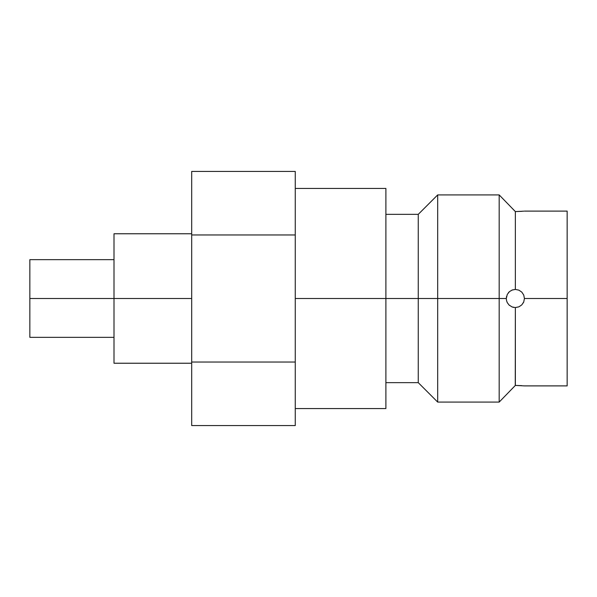 <?xml version="1.0" encoding="UTF-8"?>
<svg xmlns="http://www.w3.org/2000/svg" width="597" height="597" viewBox="0 0 597 597"><rect width="100%" height="100%" fill="white"/><g stroke="black" fill="none" stroke-linecap="round" stroke-linejoin="round"><path stroke-width="0.9" d="M518.875 306.851L515.36 307.559L515.36 385.423L524.427 385.893L567.15 385.893L567.15 211.107L567.15 385.893M523.711 302.022L523.293 302.888M506.569 296.299L506.301 298.5L499.182 298.5L499.182 194.92L499.182 298.5L437.683 298.5L437.683 194.92L437.683 298.5L418.258 298.5L418.258 214.345L418.258 298.5L385.893 298.5L385.893 408.549L385.893 298.5L295.261 298.5L506.301 298.5L507.271 294.418L509.532 291.56L512.338 289.955L515.36 289.441L518.83 290.127L521.771 292.09L523.733 295.03L524.427 298.5L523.733 301.978L521.756 304.918M29.85 337.342L29.85 259.658L29.85 298.5L114.005 298.5L114.005 233.763L191.689 233.763L114.005 233.763L114.005 298.5L191.689 298.5L29.85 298.5L29.85 337.342L114.005 337.342M523.733 211.174L515.36 211.577L515.36 289.441L515.36 211.577L499.182 194.92L437.683 194.92L418.258 214.345L385.893 214.345M512.017 290.075L515.36 289.441L518.83 290.127L521.771 292.09L523.733 295.03L524.427 298.5L567.15 298.5L524.427 298.5L523.733 301.978L521.771 304.91L518.83 306.873L515.36 307.559L512.032 306.933L509.01 304.97L507.331 302.694M521.808 211.338L515.36 211.577L512.032 208.174M385.893 298.5L385.893 188.451L385.893 298.5M507.271 302.589L506.592 300.791M509.532 305.44L508.868 304.821M513.823 307.433L512.33 307.037M506.987 301.97L507.487 302.985M508.95 292.09L508.48 292.605M512.017 388.841L515.36 385.423L521.771 385.655M521.621 385.647L521.166 385.617M521.069 385.61L520.674 385.587M191.689 425.571L191.689 171.429L295.261 171.429L191.689 171.429L191.689 362.036L295.261 362.036L295.261 234.964L191.689 234.964L295.261 234.964L295.261 171.429L295.261 362.036L191.689 362.036L191.689 425.571L295.261 425.571L295.261 362.036L295.261 425.571L191.689 425.571M521.771 304.91L518.838 306.873L515.36 307.559L515.263 385.52M499.182 298.5L499.182 402.079L499.182 298.5M506.607 300.843L506.301 298.769M385.893 382.655L418.258 382.655L418.258 298.5L418.258 382.655L437.683 402.079L437.683 298.5L437.683 402.079L499.182 402.079L515.36 385.423M114.005 363.237L114.005 298.5L114.005 363.237L191.689 363.237L114.005 363.237M29.85 259.658L114.005 259.658M524.427 211.107L567.15 211.107M295.261 188.451L385.893 188.451M295.261 408.549L385.893 408.549"/></g></svg>
